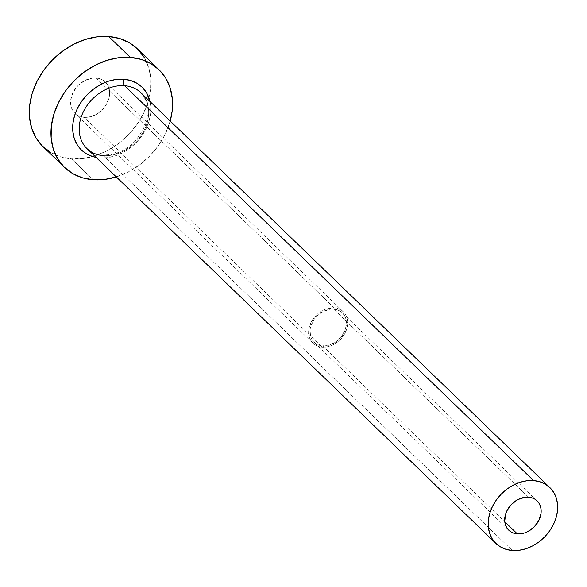 <?xml version="1.0" encoding="UTF-8"?>
<svg xmlns="http://www.w3.org/2000/svg" width="587" height="587" viewBox="0 0 587 587"><rect width="100%" height="100%" fill="white"/><g stroke="black" fill="none" stroke-linecap="round" stroke-linejoin="round"><path stroke-width="0.44" stroke-dasharray="2.94 2.2" d="M322.586 345.853L504.783 521.762L322.586 345.853L319.306 345.251L316.364 343.96L313.876 342.038L311.932 339.557L310.618 336.615L310.031 329.806L310.787 326.203L314.243 319.277L316.811 316.224L323.144 311.521L330.239 309.246L333.739 309.151A20.384 15.996 134 0 0 313.098 321.03A20.384 15.996 134 0 0 314.001 342.17A20.384 15.996 134 0 0 322.586 345.853A20.384 15.996 134 0 0 343.226 333.974A20.384 15.996 134 0 0 342.324 312.834A20.384 15.996 134 0 0 333.739 309.151L337.019 309.753L339.961 311.044L342.448 312.966L344.393 315.446L345.706 318.389L346.345 321.683L345.538 328.801L342.082 335.727L336.505 341.399L329.659 344.958L322.586 345.853M528.505 497.189L333.739 309.151L528.505 497.189M322.19 347.166A21.844 17.14 -46 0 1 312.988 343.212A21.844 17.14 -46 0 1 312.02 320.568A21.844 17.14 -46 0 1 334.135 307.837L96.092 78.012A21.844 17.14 134 0 0 73.977 90.743A21.844 17.14 134 0 0 74.945 113.386A21.844 17.14 134 0 0 84.146 117.341L322.19 347.166L84.146 117.341L80.624 116.688L77.477 115.309L74.806 113.254L72.729 110.598L71.321 107.443L70.631 103.914L70.697 100.15L73.03 92.475L77.961 85.592L84.741 80.551L92.342 78.115L96.092 78.012L99.607 78.658L102.762 80.045L105.425 82.099L107.502 84.755L108.911 87.911L109.6 91.44L109.542 95.204L108.734 99.071L105.029 106.489L99.056 112.565L95.49 114.803L87.889 117.231L84.146 117.341A21.844 17.14 134 0 0 106.262 104.611A21.844 17.14 134 0 0 105.286 81.96A21.844 17.14 134 0 0 96.092 78.012L334.135 307.837A21.844 17.14 -46 0 1 343.329 311.792A21.844 17.14 -46 0 1 344.305 334.436A21.844 17.14 -46 0 1 322.19 347.166L325.932 347.064L329.769 346.205L333.533 344.628L340.321 339.587L345.251 332.704L347.585 325.029L347.643 321.265L346.961 317.736L345.552 314.581L343.468 311.924L340.805 309.87L337.65 308.491L334.135 307.837L326.555 308.806L322.791 310.376L316.004 315.417L311.073 322.3L308.74 329.975L308.681 333.739L309.364 337.268L310.772 340.423L312.856 343.079L315.52 345.134L318.668 346.513L322.19 347.166M103.297 155.614A38.83 30.473 134 0 0 142.619 132.992A38.83 30.473 134 0 0 140.887 92.724C152.165 106.276 150.199 122.441 134.988 141.203C127.973 148.262 120.122 152.708 111.427 154.535L102.336 155.144C96.077 154.616 90.948 152.429 86.957 148.592A38.83 30.473 134 0 0 103.297 155.614L512.304 550.503L103.297 155.614A38.83 30.473 134 0 0 141.151 135.281A38.83 30.473 134 0 0 143.72 96.004M42.924 146.559A67.945 53.322 134 0 0 71.533 158.85L93.172 179.747L71.533 158.85A67.945 53.322 134 0 0 149.069 98.19A67.945 53.322 134 0 0 137.314 48.794M170.208 121.032A67.945 53.322 -46 0 1 116.27 176.9L128.48 171.844L139.567 164.888L149.582 156.157L158.145 145.98L164.932 134.753L170.208 121.032M99.812 157.896A43.68 34.281 -46 0 0 150.023 101.544L150.727 106.093L150.602 113.629L148.988 121.355L145.943 128.971L141.577 136.191L136.074 142.736L129.632 148.35L122.507 152.818L114.964 155.966L107.304 157.683L99.812 157.896L96.085 157.411M50.783 152.539L60.593 156.832L71.533 158.85L83.185 158.519L95.109 155.856L106.834 150.947L117.921 143.998L127.944 135.267L136.507 125.09L143.287 113.856L148.027 102.006L150.543 89.987L150.734 78.269L148.592 67.292L144.211 57.482M137.747 49.213L137.351 48.831M508.768 530.208L314.001 342.17M312.988 343.212L75.231 113.658M343.329 311.792L105.572 82.239M537.083 500.88L342.324 312.834"/><path stroke-width="0.88" d="M517.352 533.899A20.384 15.996 -46 0 1 508.768 530.208A20.384 15.996 -46 0 1 507.858 509.068A20.384 15.996 -46 0 1 528.505 497.189L531.785 497.798L534.728 499.082L537.215 501.004L539.152 503.485L540.466 506.427L541.111 509.721L541.053 513.236L538.881 520.398L534.273 526.818L527.94 531.529L524.426 532.996L517.352 533.899L514.065 533.289L511.123 531.998L508.636 530.083L506.698 527.603L505.385 524.661L504.739 521.366L505.554 514.241L506.977 510.69L511.578 504.27L517.91 499.559L525.005 497.292L528.505 497.189A20.384 15.996 -46 0 1 537.083 500.88A20.384 15.996 -46 0 1 537.993 522.019A20.384 15.996 -46 0 1 517.352 533.899L504.783 521.762L517.352 533.899M549.894 487.614A38.83 30.473 -46 0 1 551.619 527.874A38.83 30.473 -46 0 1 512.304 550.503A38.83 30.473 -46 0 1 495.956 543.474A38.83 30.473 -46 0 1 494.232 503.213A38.83 30.473 -46 0 1 533.546 480.584L124.539 85.702L533.546 480.584A38.83 30.473 -46 0 1 549.894 487.614L140.887 92.724A38.83 30.473 134 0 0 124.539 85.702A4.85 2.517 94.3 0 1 123.703 79.238L116.211 79.45L108.551 81.167L101.008 84.323L93.883 88.791L87.441 94.404L81.938 100.949L77.579 108.162L74.527 115.786L72.913 123.512L72.788 131.048L74.167 138.099L76.985 144.409L81.138 149.722L86.472 153.838L92.775 156.597L96.085 157.411A43.68 34.281 -46 0 1 75.187 113.783A43.68 34.281 -46 0 1 123.703 79.238A4.85 2.517 -85.7 0 0 124.539 85.702A38.83 30.473 134 0 0 86.693 106.034A38.83 30.473 134 0 0 84.124 145.312A38.83 30.473 134 0 0 103.297 155.614M158.952 69.684L137.314 48.794A67.945 53.322 134 0 0 108.705 36.497L130.343 57.394A67.945 53.322 -46 0 1 158.952 69.684A67.945 53.322 -46 0 1 170.208 121.032L172.182 110.884L172.373 99.159L170.237 88.182L165.85 78.372L159.385 70.11L151.094 63.704L141.284 59.412L130.343 57.394L108.705 36.497A67.945 53.322 134 0 0 39.901 76.097A67.945 53.322 134 0 0 42.924 146.559L64.563 167.449A67.945 53.322 -46 0 1 61.54 96.987A67.945 53.322 -46 0 1 130.343 57.394L118.691 57.724L106.768 60.388L95.043 65.296L83.956 72.245L73.933 80.977L65.37 91.154L58.59 102.387L53.85 114.238L51.333 126.256L51.142 137.974L53.278 148.951L57.665 158.761L64.13 167.031L72.421 173.429L82.231 177.722L93.172 179.747A67.945 53.322 -46 0 1 64.563 167.449M116.27 176.9A67.945 53.322 -46 0 1 93.172 179.747L104.824 179.417L116.747 176.746M123.703 79.238L130.74 80.536L137.042 83.303L142.377 87.419L146.53 92.731L150.023 101.544A43.68 34.281 -46 0 0 123.703 79.238M144.211 57.482L137.747 49.213L129.448 42.814L119.645 38.522L108.705 36.497L97.046 36.827L85.13 39.498L73.397 44.399L62.31 51.355L52.294 60.087L43.732 70.264L36.944 81.49L32.204 93.34L29.695 105.359L29.504 117.084L31.639 128.061L36.027 137.872L42.491 146.134L50.783 152.539M143.72 96.004A38.83 30.473 134 0 0 124.539 85.702A38.83 30.473 134 0 0 85.225 108.331A38.83 30.473 134 0 0 86.957 148.592L495.956 543.474M533.546 480.584L526.884 480.775L520.075 482.301L513.376 485.104L507.036 489.074L501.313 494.063L496.419 499.875L492.544 506.295L489.837 513.067L488.399 519.935L488.289 526.634L489.514 532.908L492.016 538.514L495.707 543.232L500.447 546.893L506.053 549.344L512.304 550.503L518.967 550.312L525.776 548.786L532.482 545.983L538.815 542.014L544.538 537.024L549.432 531.206L553.306 524.793L556.014 518.02L557.452 511.152L557.562 504.453L556.344 498.18L553.834 492.574L550.144 487.848L545.404 484.194L539.798 481.736L533.546 480.584"/></g></svg>
